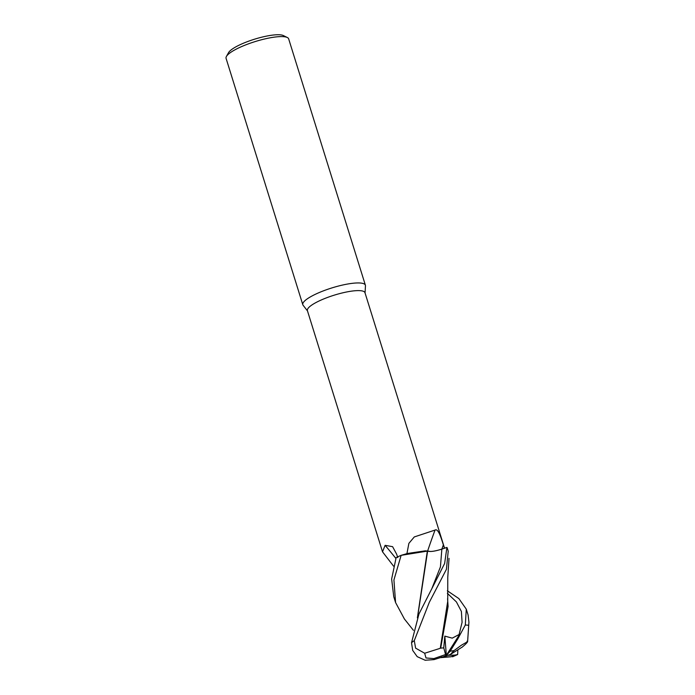 <?xml version="1.0" encoding="UTF-8"?>
<svg xmlns="http://www.w3.org/2000/svg" width="695" height="695" viewBox="0 0 695 695"><rect width="100%" height="100%" fill="white"/><g stroke="black" fill="none" stroke-linecap="round" stroke-linejoin="round"><path stroke-width="1.04" d="M427.729 551.135L427.451 551.074A27.096 6.099 162.7 0 0 425.175 550.848L407.557 553.455L401.224 555.305L427.329 551.109L401.137 555.34A32.769 7.376 162.7 0 0 396.141 557.625L391.641 579.013L393.761 596.718L395.577 602.548L393.926 579.934L401.137 555.34M365.057 292.969L365.457 285.845A32.769 7.376 162.7 0 0 365.388 285.211A32.769 7.376 162.7 0 0 357.256 282.952A32.769 7.376 162.7 0 0 321.733 291.518A32.769 7.376 162.7 0 0 302.803 304.705A32.769 7.376 162.7 0 0 303.098 305.261L307.485 310.9M444.557 548.216L364.971 292.699A30.154 6.785 162.7 0 0 357.491 290.614A30.154 6.785 162.7 0 0 324.808 298.494A30.154 6.785 162.7 0 0 307.399 310.63L382.519 551.813L385.117 545.323L392.606 546.678L396.654 554.228L397.766 557.616M365.388 285.211L288.66 38.859A32.769 7.376 162.7 0 0 287.304 37.504A32.769 7.376 162.7 0 0 280.528 36.6A32.769 7.376 162.7 0 0 248.436 43.855A32.769 7.376 162.7 0 0 226.414 56.469A32.769 7.376 162.7 0 0 226.075 58.354L302.803 304.705M287.304 37.504L283.36 35.558A29.494 6.637 162.7 0 0 277.262 34.75A29.494 6.637 162.7 0 0 248.384 41.274A29.494 6.637 162.7 0 0 228.559 52.629L226.414 56.469M393.596 566.19L382.519 551.813M406.931 553.62L408.877 543.368L414.29 536.94L435.044 530.068C438.293 528 441.36 538.651 443.375 544.845L444.453 548.268L441.864 549.111C434.835 551.309 430.092 551.96 427.634 551.057M395.872 558.424A554.567 471.662 80 0 0 385.117 545.323M444.435 548.251L439.822 549.762M427.616 551.057A554.567 431.969 117.7 0 1 435.044 530.068M427.451 551.074L425.175 550.848M430.735 551.491L427.625 551.083C430.083 551.986 434.835 551.335 441.864 549.12L446.92 547.425L444.635 563.48L418.963 613.972L411.527 642.736L412.691 650.398L417.209 656.653L425.158 660.25L434.088 659.598L450.36 654.499L453.974 650.642L461.272 645.29L467.605 641.641L468.925 622.181L468.091 614.962L466.284 609.159L465.303 625.022L457.77 638.957M404.429 619.019L395.577 602.548M449.022 558.337L447.762 577.415L447.728 601.34L440.291 648.287L424.68 653.248L415.601 648.14L414.281 640.616L429.31 602.313L446.433 569.274L448.214 551.152L447.241 548.025A32.769 7.376 162.7 0 0 446.92 547.425M462.036 647.245C466.858 643.257 468.534 641.233 467.057 641.181M450.36 654.499L462.218 647.08M453.974 650.642A13.109 2.945 162.7 0 0 450.108 651.284L457.762 638.957L459.76 634.161L452.236 638.149L444.826 636.116L443.749 647.836L440.673 648.14L448.093 606.44L447.563 598.664M447.337 590.767L458.874 598.595L466.284 609.159M440.673 648.14L440.135 648.339M417.521 617.516L427.625 551.083M427.329 551.109L417.374 617.872M439.405 657.748L451.142 656.766A13.109 2.945 162.7 0 0 454.817 655.107L446.338 655.333L443.08 656.966L441.256 657.105M457.831 650.442L457.64 654.542L454.817 655.107M443.08 656.966L451.142 656.766M443.749 647.836L445.573 654.525L433.897 658.591L425.983 657.974L424.68 653.248M459.76 634.161L446.338 655.333L445.573 654.525M450.108 651.284L446.338 655.333L444.826 636.116M441.872 549.102A550.275 428.624 117.7 0 1 443.375 544.845M431.908 588.465L440.43 566.885L441.864 549.111M468.543 625.309A32.769 7.376 162.7 0 0 465.303 625.022M414.281 640.616A32.769 7.376 162.7 0 0 411.527 642.736M459.03 634.787L462.088 622.303L461.384 611.444L456.415 601.931L447.363 593.313M433.897 658.591A13.109 2.945 162.7 0 0 434.088 659.598M468.925 622.181L467.613 641.72M413.421 630.322L404.169 618.68M432.759 586.928L432.49 587.423M457.64 654.542L452.558 656.801"/></g></svg>
